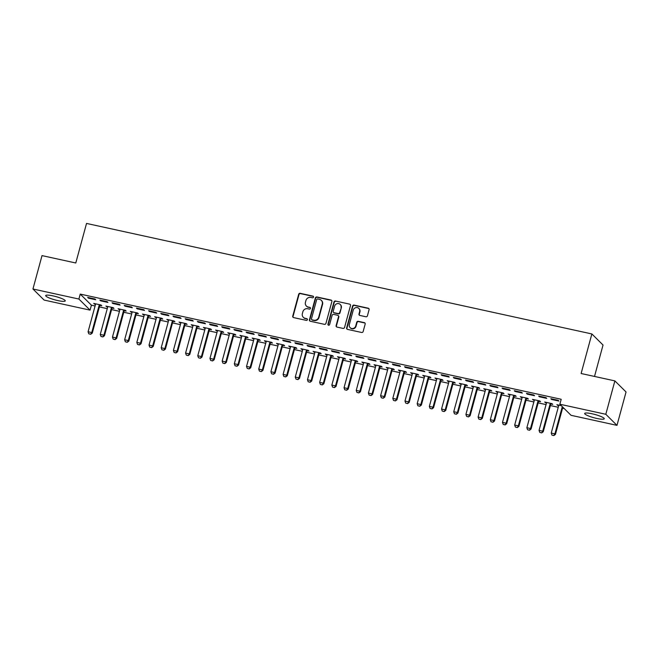 <?xml version="1.0" encoding="UTF-8"?>
<svg xmlns="http://www.w3.org/2000/svg" width="659" height="659" viewBox="0 0 659 659"><rect width="100%" height="100%" fill="white"/><g stroke="black" fill="none" stroke-linecap="round" stroke-linejoin="round"><path stroke-width="0.99" d="M313.527 297.135A0.89 0.84 -45.2 0 0 312.918 296.105L300.207 293.321A1.277 1.203 -45.2 0 0 298.684 294.276L292.744 316.122A1.277 1.203 -45.2 0 0 293.617 317.597L306.328 320.373A0.89 0.84 -45.2 0 0 307.185 318.89A0.89 0.84 -45.2 0 0 306.789 318.676L305.142 318.313A4.086 3.855 -45.2 0 1 302.366 313.593L302.868 311.773A4.086 3.855 -45.2 0 1 307.745 308.733L309.392 309.087A0.89 0.84 -45.2 0 0 310.249 307.605A0.89 0.84 -45.2 0 0 309.854 307.391L308.206 307.028A4.086 3.855 -45.2 0 1 305.438 302.308L305.933 300.488A4.086 3.855 -45.2 0 1 310.817 297.44L312.457 297.802A0.89 0.84 -45.2 0 0 313.527 297.135M313.453 296.492A0.89 0.84 -45.2 0 0 313.223 296.402L300.512 293.626A1.277 1.203 -45.2 0 0 298.988 294.573L293.049 316.419A1.277 1.203 -45.2 0 0 293.214 317.424M307.316 319.063A0.89 0.84 -45.2 0 0 307.086 318.981L305.142 318.313M310.381 307.778A0.89 0.84 -45.2 0 0 310.158 307.687L308.206 307.028M596.807 418.449A10.14 1.705 15.2 0 1 584.673 413.457A10.14 1.705 15.2 0 1 592.095 413.778A10.14 1.705 15.2 0 1 604.237 418.77A10.14 1.705 15.2 0 1 596.807 418.449M57.827 300.578A10.14 1.705 15.2 0 1 45.693 295.586A10.14 1.705 15.2 0 1 53.124 295.907A10.14 1.705 15.2 0 1 65.257 300.899A10.14 1.705 15.2 0 1 57.827 300.578M365.902 316.757A1.277 1.203 -45.2 0 0 367.425 315.801L369.089 309.672A1.277 1.203 -45.2 0 0 368.224 308.198L354.105 305.109A1.277 1.203 -45.2 0 0 352.581 306.064L346.642 327.91A1.277 1.203 -45.2 0 0 347.515 329.385L361.626 332.474A1.277 1.203 -45.2 0 0 363.158 331.518L365.168 324.113A1.277 1.203 -45.2 0 0 364.303 322.638L358.257 321.32A1.277 1.203 -45.2 0 0 356.733 322.267L355.736 325.941A3.41 3.229 -45.2 0 1 350.127 327.663A3.41 3.229 -45.2 0 1 349.336 324.541L353.24 310.158A3.41 3.229 -45.2 0 1 358.842 308.437A3.41 3.229 -45.2 0 1 359.641 311.559L358.99 313.956A1.277 1.203 -45.2 0 0 359.855 315.43L365.902 316.757M559.862 404.231L605.81 414.28L616.981 425.36L571.032 415.31L559.862 404.231L561.204 399.28L80.241 294.095L78.899 299.046L90.069 310.125L44.12 300.076L32.95 288.996L78.899 299.046M32.95 288.996L42.019 255.61L75.785 262.99L86.535 223.426L591.864 333.948L581.123 373.513L614.88 380.894L605.81 414.28M331.881 301.534A1.277 1.203 -45.2 0 0 331.016 300.059L316.897 296.97A1.277 1.203 -45.2 0 0 315.373 297.926L309.433 319.772A1.277 1.203 -45.2 0 0 310.307 321.246L324.417 324.335A1.277 1.203 -45.2 0 0 325.95 323.38L331.881 301.534M335.505 301.039L349.616 304.128A1.277 1.203 -45.2 0 1 350.489 305.603L344.55 327.449A1.277 1.203 -45.2 0 1 343.026 328.404L336.98 327.078A1.277 1.203 -45.2 0 1 336.115 325.604L338.52 316.748A1.277 1.203 -45.2 0 0 337.655 315.274L333.652 314.392A1.277 1.203 -45.2 0 0 332.12 315.348L329.615 324.566A0.89 0.84 -45.2 0 1 328.149 325.019A0.89 0.84 -45.2 0 1 327.943 324.203L333.973 301.995A1.277 1.203 -45.2 0 1 335.505 301.039L349.616 304.128M594.509 376.437L603.034 345.028L591.864 333.948M538.65 396.043L539.408 396.792L546.715 398.39L545.965 397.641L538.65 396.043M550.916 403.983L552.753 404.387L552.003 403.637L544.688 402.039L546.484 403.011M514.275 390.713L515.025 391.462L522.34 393.061L521.582 392.311L514.275 390.713M526.541 398.654L528.378 399.049L527.62 398.308L520.313 396.702L522.101 397.682M489.892 385.383L490.65 386.133L497.965 387.731L497.207 386.981L489.892 385.383M502.166 393.316L504.003 393.72L503.245 392.97L495.93 391.372L497.726 392.352M465.518 380.045L466.275 380.795L473.582 382.401L472.832 381.652L465.518 380.045M477.783 387.986L479.62 388.39L478.871 387.64L471.556 386.042L473.351 387.022M441.143 374.716L441.892 375.465L449.207 377.063L448.458 376.314L441.143 374.716M453.408 382.657L455.245 383.06L454.496 382.311L447.181 380.713L448.968 381.685M416.768 369.386L417.518 370.136L424.833 371.734L424.075 370.984L416.768 369.386M429.034 377.327L430.871 377.731L430.113 376.981L422.798 375.383L424.594 376.355M392.385 364.056L393.143 364.806L400.458 366.404L399.7 365.654L392.385 364.056M404.651 371.997L406.496 372.401L405.738 371.651L398.423 370.045L400.219 371.025M368.01 358.727L368.768 359.476L376.075 361.074L375.325 360.325L368.01 358.727M380.276 366.668L382.113 367.063L381.363 366.313L374.048 364.715L375.844 365.696M343.636 353.397L344.385 354.138L351.7 355.745L350.942 354.995L343.636 353.397M355.901 361.33L357.738 361.733L356.98 360.984L349.674 359.386L351.461 360.366M319.253 348.059L320.01 348.809L327.325 350.407L326.567 349.665L319.253 348.059M331.526 356L333.363 356.404L332.606 355.654L325.291 354.056L327.086 355.028M294.878 342.729L295.636 343.479L302.951 345.077L302.193 344.327L294.878 342.729M307.143 350.67L308.98 351.074L308.231 350.324L300.916 348.726L302.712 349.698M270.503 337.4L271.253 338.149L278.568 339.747L277.818 338.998L270.503 337.4M282.769 345.341L284.606 345.744L283.856 344.995L276.541 343.388L278.337 344.369M246.128 332.07L246.878 332.82L254.193 334.418L253.435 333.668L246.128 332.07M258.394 340.011L260.231 340.406L259.473 339.657L252.166 338.059L253.954 339.039M221.745 326.74L222.503 327.49L229.818 329.088L229.06 328.339L221.745 326.74M234.019 334.673L235.856 335.077L235.098 334.327L227.783 332.729L229.579 333.709M197.37 321.403L198.128 322.152L205.435 323.75L204.685 323.009L197.37 321.403M209.636 329.343L211.473 329.747L210.723 328.998L203.409 327.399L205.204 328.371M172.996 316.073L173.745 316.822L181.06 318.421L180.311 317.671L172.996 316.073M185.261 324.014L187.098 324.417L186.34 323.668L179.034 322.07L180.821 323.042M148.613 310.743L149.371 311.493L156.685 313.091L155.928 312.341L148.613 310.743M160.887 318.684L162.724 319.088L161.966 318.338L154.651 316.74L156.447 317.712M124.238 305.414L124.996 306.163L132.311 307.761L131.553 307.012L124.238 305.414M136.504 313.354L138.349 313.75L137.591 313L130.276 311.402L132.072 312.382M99.863 300.084L100.621 300.833L107.928 302.432L107.178 301.682L99.863 300.084M112.129 308.017L113.966 308.42L113.216 307.671L105.901 306.073L107.697 307.053M80.241 294.095L91.412 305.183L95.085 305.982M99.394 306.929L107.269 308.651M111.577 309.59L119.46 311.32M123.768 312.259L131.652 313.981M135.952 314.928L143.835 316.649M148.143 317.589L156.026 319.31M160.335 320.258L168.21 321.979M172.518 322.918L180.401 324.648M184.709 325.587L192.593 327.309M196.901 328.256L204.776 329.978M209.084 330.917L216.968 332.638M221.276 333.586L229.159 335.307M233.467 336.247L241.342 337.976M245.65 338.915L253.534 340.637M257.842 341.584L265.725 343.306M270.025 344.245L277.909 345.967M282.217 346.914L290.1 348.636M294.408 349.575L302.283 351.305M306.592 352.244L314.475 353.965M318.783 354.913L326.666 356.634M330.975 357.573L338.85 359.295M343.158 360.242L351.041 361.964M355.349 362.903L363.233 364.633M367.541 365.572L375.416 367.294M379.724 368.233L387.607 369.963M391.916 370.902L399.799 372.623M404.107 373.571L411.982 375.292M416.29 376.231L424.174 377.961M428.482 378.9L436.365 380.622M440.665 381.561L448.548 383.291M452.857 384.23L460.74 385.952M465.048 386.899L472.923 388.621M477.231 389.56L485.115 391.281M489.423 392.229L497.306 393.95M501.614 394.889L509.489 396.619M513.798 397.558L521.681 399.28M525.989 400.227L533.872 401.949M538.181 402.888L546.056 404.61M550.364 405.557L558.247 407.278M562.555 408.218L564.261 408.596M99.946 305.356L101.783 305.76L101.025 305.01L93.71 303.412L95.506 304.384M87.672 297.415L88.43 298.165L95.744 299.763L94.987 299.013L87.672 297.415M124.32 310.686L126.157 311.089L125.399 310.34L118.085 308.742L119.88 309.714M112.055 302.745L112.804 303.494L120.119 305.092L119.361 304.343L112.055 302.745M148.695 316.015L150.532 316.419L149.782 315.669L142.468 314.071L144.263 315.043M136.429 308.074L137.179 308.824L144.494 310.43L143.744 309.681L136.429 308.074M173.07 321.345L174.907 321.749L174.157 320.999L166.842 319.401L168.638 320.381M160.804 313.412L161.562 314.162L168.877 315.76L168.119 315.01L160.804 313.412M197.453 326.683L199.29 327.078L198.532 326.329L191.217 324.73L193.013 325.711M185.179 318.742L185.937 319.491L193.252 321.09L192.494 320.34L185.179 318.742M221.828 332.012L223.665 332.416L222.907 331.666L215.6 330.06L217.388 331.04M209.562 324.071L210.312 324.821L217.627 326.419L216.869 325.67L209.562 324.071M246.202 337.342L248.039 337.746L247.29 336.996L239.975 335.398L241.771 336.37M233.937 329.401L234.695 330.151L242.001 331.749L241.252 330.999L233.937 329.401M270.577 342.672L272.422 343.075L271.665 342.326L264.35 340.728L266.145 341.7M258.312 334.731L259.069 335.48L266.384 337.078L265.626 336.337L258.312 334.731M294.96 348.001L296.797 348.405L296.039 347.655L288.724 346.057L290.52 347.038M282.695 340.069L283.444 340.818L290.759 342.416L290.001 341.667L282.695 340.069M319.335 353.339L321.172 353.735L320.414 352.985L313.107 351.387L314.895 352.367M307.069 345.398L307.819 346.148L315.134 347.746L314.384 346.996L307.069 345.398M343.71 358.669L345.547 359.073L344.797 358.323L337.482 356.717L339.278 357.697M331.444 350.728L332.202 351.478L339.509 353.076L338.759 352.326L331.444 350.728M368.093 363.999L369.93 364.402L369.172 363.653L361.857 362.055L363.653 363.027M355.819 356.058L356.577 356.807L363.892 358.405L363.134 357.656L355.819 356.058M392.467 369.328L394.304 369.732L393.547 368.982L386.24 367.384L388.027 368.356M380.202 361.387L380.951 362.137L388.266 363.735L387.508 362.985L380.202 361.387M416.842 374.658L418.679 375.062L417.93 374.312L410.615 372.714L412.41 373.694M404.577 366.725L405.334 367.467L412.641 369.073L411.891 368.323L404.577 366.725M441.217 379.996L443.054 380.391L442.304 379.642L434.989 378.044L436.785 379.024M428.951 372.055L429.709 372.805L437.024 374.403L436.266 373.653L428.951 372.055M465.6 385.326L467.437 385.721L466.679 384.98L459.364 383.373L461.16 384.354M453.326 377.385L454.084 378.134L461.399 379.732L460.641 378.983L453.326 377.385M489.975 390.655L491.812 391.059L491.054 390.309L483.747 388.711L485.535 389.683M477.709 382.714L478.459 383.464L485.774 385.062L485.024 384.312L477.709 382.714M514.349 395.985L516.186 396.388L515.437 395.639L508.122 394.041L509.918 395.013M502.084 388.044L502.842 388.794L510.148 390.392L509.399 389.642L502.084 388.044M538.732 401.315L540.569 401.718L539.812 400.969L532.497 399.37L534.292 400.342M526.459 393.374L527.216 394.123L534.531 395.729L533.774 394.98L526.459 393.374M561.32 405.672L556.871 404.7L558.667 405.68M550.842 398.711L551.591 399.461L558.906 401.059L558.148 400.31L550.842 398.711M614.88 380.894L626.05 391.981L616.981 425.36M91.412 305.183L90.069 310.125M94.468 304.153L94.616 303.61M88.43 298.165L88.578 297.613M106.651 306.822L106.807 306.27M100.621 300.833L100.769 300.282M118.842 309.491L118.991 308.939M112.804 303.494L112.953 302.942M131.034 312.152L131.182 311.6M124.996 306.163L125.144 305.611M143.217 314.821L143.374 314.269M137.179 308.824L137.336 308.272M155.409 317.481L155.557 316.938M149.371 311.493L149.519 310.941M167.6 320.15L167.748 319.599M161.562 314.162L161.71 313.61M179.783 322.819L179.932 322.267M173.745 316.822L173.902 316.271M191.975 325.48L192.123 324.928M185.937 319.491L186.085 318.94M204.166 328.149L204.315 327.597M198.128 322.152L198.277 321.6M216.35 330.81L216.498 330.266M210.312 324.821L210.46 324.269M228.541 333.479L228.689 332.927M222.503 327.49L222.651 326.938M240.724 336.148L240.881 335.596M234.695 330.151L234.843 329.599M252.916 338.808L253.064 338.256M246.878 332.82L247.026 332.268M265.107 341.477L265.256 340.925M259.069 335.48L259.218 334.929M277.291 344.138L277.447 343.586M271.253 338.149L271.409 337.597M289.482 346.807L289.631 346.255M283.444 340.818L283.592 340.266M301.674 349.476L301.822 348.924M295.636 343.479L295.784 342.927M313.857 352.137L314.013 351.585M307.819 346.148L307.975 345.596M326.048 354.806L326.197 354.254M320.01 348.809L320.159 348.257M338.24 357.466L338.388 356.914M332.202 351.478L332.35 350.926M350.423 360.135L350.572 359.583M344.385 354.138L344.542 353.595M362.615 362.804L362.763 362.252M356.577 356.807L356.725 356.255M374.806 365.465L374.955 364.913M368.768 359.476L368.916 358.924M386.99 368.134L387.138 367.582M380.951 362.137L381.1 361.585M399.181 370.795L399.329 370.243M393.143 364.806L393.291 364.254M411.364 373.464L411.521 372.912M405.334 367.467L405.483 366.923M423.556 376.132L423.704 375.581M417.518 370.136L417.666 369.584M435.747 378.793L435.896 378.241M429.709 372.805L429.857 372.253M447.931 381.462L448.087 380.91M441.892 375.465L442.049 374.913M460.122 384.123L460.27 383.571M454.084 378.134L454.232 377.582M472.314 386.792L472.462 386.24M466.275 380.795L466.424 380.251M484.497 389.461L484.645 388.909M478.459 383.464L478.615 382.912M496.688 392.121L496.837 391.57M490.65 386.133L490.798 385.581M508.88 394.79L509.028 394.239M502.842 388.794L502.99 388.242M521.063 397.451L521.211 396.899M515.025 391.462L515.173 390.911M533.255 400.12L533.403 399.568M527.216 394.123L527.365 393.571M545.438 402.781L545.594 402.237M539.408 396.792L539.556 396.24M557.629 405.45L557.778 404.898M551.591 399.461L551.74 398.909M306.386 306.048L306.69 306.344A4.086 3.855 -45.2 0 0 308.511 307.333M303.321 317.333L303.626 317.63A4.086 3.855 -45.2 0 0 305.447 318.618M331.724 300.537A1.277 1.203 -45.2 0 0 331.32 300.364L317.201 297.275A1.277 1.203 -45.2 0 0 315.677 298.222L309.738 320.068A1.277 1.203 -45.2 0 0 309.903 321.073M317.753 298.964A0.89 0.84 -45.2 0 0 316.682 299.623L311.476 318.799A0.89 0.84 -45.2 0 0 312.086 319.837L313.816 320.216A4.086 3.855 -45.2 0 0 318.701 317.168L322.259 304.063A4.086 3.855 -45.2 0 0 319.491 299.343L317.753 298.964M311.682 319.615L311.987 319.92A0.89 0.84 -45.2 0 0 312.382 320.134L312.086 319.837M321.312 300.323L321.608 300.628A4.086 3.855 -45.2 0 1 322.564 304.359L319.005 317.465A4.086 3.855 -45.2 0 1 314.121 320.513L312.382 320.134M338.224 315.579L338.528 315.875A1.277 1.203 -45.2 0 1 338.825 317.045L336.419 325.908A1.277 1.203 -45.2 0 0 336.576 326.905M335.802 301.344A1.277 1.203 -45.2 0 0 334.278 302.292L328.248 324.5A0.89 0.84 -45.2 0 0 328.322 325.151M341.024 307.555A3.41 3.229 -45.2 0 0 337.013 303.684A3.41 3.229 -45.2 0 0 334.624 306.155L333.248 311.221A1.277 1.203 -45.2 0 0 334.113 312.696L338.116 313.569A1.277 1.203 -45.2 0 0 339.649 312.621L341.321 307.852A3.41 3.229 -45.2 0 0 340.53 304.73L340.225 304.433M333.545 312.391L333.841 312.687A1.277 1.203 -45.2 0 0 334.41 312.992L334.113 312.696M341.321 307.852L339.945 312.918A1.277 1.203 -45.2 0 1 338.421 313.873L334.41 312.992M358.842 308.437L359.147 308.742A3.41 3.229 -45.2 0 1 359.946 311.864L359.295 314.261A1.277 1.203 -45.2 0 0 359.452 315.257M350.127 327.663L350.431 327.968A3.41 3.229 -45.2 0 0 356.033 326.238L355.736 325.941M365.004 323.116A1.277 1.203 -45.2 0 0 364.6 322.943L358.562 321.617A1.277 1.203 -45.2 0 0 357.038 322.572L356.033 326.238M368.933 308.667A1.277 1.203 -45.2 0 0 368.529 308.494L354.41 305.414A1.277 1.203 -45.2 0 0 352.886 306.361L346.947 328.207A1.277 1.203 -45.2 0 0 347.112 329.212M95.497 303.799L95.514 304.17A1.302 1.227 134.8 0 1 95.473 304.557L88.084 331.757L91.733 332.556L99.13 305.356A1.302 1.227 134.8 0 1 99.287 304.993L99.493 304.672M90.612 334.187L88.784 333.792L90.703 334.278L91.733 332.556L92.276 333.1L99.674 305.891A1.302 1.227 134.8 0 1 99.83 305.529L100.267 304.845M88.084 331.757L88.784 333.792M90.703 334.278L92.276 333.1M107.689 306.468L107.705 306.83A1.302 1.227 134.8 0 1 107.656 307.218L100.267 334.426L103.924 335.225L111.313 308.025A1.302 1.227 134.8 0 1 111.478 307.662L111.676 307.341M102.804 336.856L100.975 336.452L102.895 336.947L103.924 335.225L104.468 335.761L111.857 308.56A1.302 1.227 134.8 0 1 112.022 308.198L112.45 307.506M100.267 334.426L100.975 336.452M102.895 336.947L104.468 335.761M119.88 309.129L119.889 309.499A1.302 1.227 134.8 0 1 119.847 309.887L112.458 337.087L116.116 337.886L123.505 310.686A1.302 1.227 134.8 0 1 123.661 310.323L123.867 310.002M114.987 339.517L113.159 339.121L115.078 339.607L116.116 337.886L116.659 338.429L124.049 311.229A1.302 1.227 134.8 0 1 124.205 310.867L124.642 310.175M112.458 337.087L113.159 339.121M115.078 339.607L116.659 338.429M132.064 311.798L132.08 312.168A1.302 1.227 134.8 0 1 132.039 312.555L124.65 339.756L128.299 340.555L135.696 313.354A1.302 1.227 134.8 0 1 135.853 312.992L136.051 312.671M127.179 342.186L125.35 341.782L127.269 342.276L128.299 340.555L128.843 341.09L136.24 313.89A1.302 1.227 134.8 0 1 136.397 313.527L136.833 312.836M124.65 339.756L125.35 341.782M127.269 342.276L128.843 341.09M144.255 314.458L144.272 314.829A1.302 1.227 134.8 0 1 144.222 315.216L136.833 342.416L140.491 343.215L147.88 316.015A1.302 1.227 134.8 0 1 148.044 315.653L148.242 315.332M139.37 344.855L137.542 344.451L139.461 344.937L140.491 343.215L141.034 343.759L148.423 316.559A1.302 1.227 134.8 0 1 148.58 316.196L149.016 315.504M136.833 342.416L137.542 344.451M139.461 344.937L141.034 343.759M156.447 317.127L156.455 317.498A1.302 1.227 134.8 0 1 156.414 317.885L149.025 345.085L152.682 345.884L160.071 318.684A1.302 1.227 134.8 0 1 160.228 318.322L160.434 318M151.554 347.515L149.725 347.12L151.644 347.606L152.682 345.884L153.226 346.428L160.615 319.22A1.302 1.227 134.8 0 1 160.771 318.857L161.208 318.165M149.025 345.085L149.725 347.12M151.644 347.606L153.226 346.428M168.63 319.796L168.646 320.159A1.302 1.227 134.8 0 1 168.605 320.546L161.208 347.754L164.865 348.553L172.254 321.353A1.302 1.227 134.8 0 1 172.419 320.991L172.617 320.661M163.745 350.184L161.916 349.781L163.836 350.275L164.865 348.553L165.409 349.089L172.798 321.889A1.302 1.227 134.8 0 1 172.963 321.526L173.399 320.834M161.208 347.754L161.916 349.781M163.836 350.275L165.409 349.089M180.821 322.457L180.838 322.828A1.302 1.227 134.8 0 1 180.788 323.215L173.399 350.415L177.057 351.214L184.446 324.014A1.302 1.227 134.8 0 1 184.602 323.651L184.808 323.33M175.928 352.845L174.108 352.45L176.019 352.936L177.057 351.214L177.6 351.758L184.99 324.558A1.302 1.227 134.8 0 1 185.146 324.195L185.583 323.503M173.399 350.415L174.108 352.45M176.019 352.936L177.6 351.758M193.013 325.126L193.021 325.497A1.302 1.227 134.8 0 1 192.98 325.884L185.591 353.084L189.248 353.883L196.637 326.683A1.302 1.227 134.8 0 1 196.794 326.32L197 325.999M188.12 355.514L186.291 355.11L188.21 355.605L189.248 353.883L189.792 354.418L197.181 327.218A1.302 1.227 134.8 0 1 197.338 326.856L197.774 326.164M185.591 353.084L186.291 355.11M188.21 355.605L189.792 354.418M205.196 327.787L205.213 328.157A1.302 1.227 134.8 0 1 205.171 328.544L197.774 355.745L201.432 356.544L208.821 329.343A1.302 1.227 134.8 0 1 208.985 328.981L209.183 328.66M200.311 358.183L198.483 357.779L200.402 358.265L201.432 356.544L201.975 357.087L209.364 329.887A1.302 1.227 134.8 0 1 209.529 329.525L209.957 328.833M197.774 355.745L198.483 357.779M200.402 358.265L201.975 357.087M217.388 330.456L217.404 330.826A1.302 1.227 134.8 0 1 217.355 331.213L209.966 358.414L213.623 359.213L221.012 332.012A1.302 1.227 134.8 0 1 221.169 331.65L221.375 331.329M212.495 360.844L210.666 360.448L212.585 360.934L213.623 359.213L214.167 359.748L221.556 332.548A1.302 1.227 134.8 0 1 221.712 332.185L222.149 331.493M209.966 358.414L210.666 360.448M212.585 360.934L214.167 359.748M229.571 333.124L229.587 333.487A1.302 1.227 134.8 0 1 229.546 333.874L222.157 361.083L225.815 361.882L233.204 334.673A1.302 1.227 134.8 0 1 233.36 334.319L233.566 333.989M224.686 363.513L222.857 363.109L224.777 363.603L225.815 361.882L226.35 362.417L233.747 335.217A1.302 1.227 134.8 0 1 233.904 334.854L234.34 334.162M222.157 361.083L222.857 363.109M224.777 363.603L226.35 362.417M241.762 335.785L241.779 336.156A1.302 1.227 134.8 0 1 241.729 336.543L234.34 363.743L237.998 364.542L245.387 337.342A1.302 1.227 134.8 0 1 245.552 336.98L245.749 336.658M236.878 366.173L235.049 365.778L236.968 366.264L237.998 364.542L238.542 365.086L245.931 337.886A1.302 1.227 134.8 0 1 246.095 337.523L246.524 336.831M234.34 363.743L235.049 365.778M236.968 366.264L238.542 365.086M253.954 338.454L253.962 338.825A1.302 1.227 134.8 0 1 253.921 339.212L246.532 366.412L250.189 367.211L257.578 340.011A1.302 1.227 134.8 0 1 257.735 339.649L257.941 339.327M249.061 368.842L247.232 368.439L249.151 368.933L250.189 367.211L250.733 367.747L258.122 340.546A1.302 1.227 134.8 0 1 258.279 340.184L258.715 339.492M246.532 366.412L247.232 368.439M249.151 368.933L250.733 367.747M266.137 341.115L266.154 341.486A1.302 1.227 134.8 0 1 266.112 341.873L258.723 369.073L262.373 369.872L269.77 342.672A1.302 1.227 134.8 0 1 269.926 342.309L270.124 341.988M261.252 371.511L259.424 371.108L261.343 371.594L262.373 369.872L262.916 370.416L270.314 343.215A1.302 1.227 134.8 0 1 270.47 342.853L270.907 342.161M258.723 369.073L259.424 371.108M261.343 371.594L262.916 370.416M278.329 343.784L278.345 344.155A1.302 1.227 134.8 0 1 278.296 344.542L270.907 371.742L274.564 372.541L281.953 345.341A1.302 1.227 134.8 0 1 282.118 344.978L282.316 344.657M273.444 374.172L271.615 373.777L273.534 374.263L274.564 372.541L275.108 373.076L282.497 345.876A1.302 1.227 134.8 0 1 282.662 345.514L283.09 344.822M270.907 371.742L271.615 373.777M273.534 374.263L275.108 373.076M290.52 346.453L290.528 346.815A1.302 1.227 134.8 0 1 290.487 347.202L283.098 374.411L286.756 375.21L294.145 348.001A1.302 1.227 134.8 0 1 294.301 347.639L294.507 347.318M285.627 376.841L283.798 376.437L285.718 376.932L286.756 375.21L287.299 375.745L294.688 348.545A1.302 1.227 134.8 0 1 294.845 348.183L295.281 347.491M283.098 374.411L283.798 376.437M285.718 376.932L287.299 375.745M302.703 349.113L302.72 349.484A1.302 1.227 134.8 0 1 302.679 349.871L295.281 377.072L298.939 377.871L306.336 350.67A1.302 1.227 134.8 0 1 306.493 350.308L306.69 349.987M297.819 379.502L295.99 379.106L297.909 379.592L298.939 377.871L299.483 378.414L306.872 351.214A1.302 1.227 134.8 0 1 307.036 350.852L307.473 350.16M295.281 377.072L295.99 379.106M297.909 379.592L299.483 378.414M314.895 351.782L314.911 352.153A1.302 1.227 134.8 0 1 314.862 352.54L307.473 379.741L311.13 380.54L318.519 353.339A1.302 1.227 134.8 0 1 318.676 352.977L318.882 352.656M310.002 382.171L308.181 381.767L310.092 382.261L311.13 380.54L311.674 381.075L319.063 353.875A1.302 1.227 134.8 0 1 319.22 353.512L319.656 352.82M307.473 379.741L308.181 381.767M310.092 382.261L311.674 381.075M327.086 354.443L327.095 354.814A1.302 1.227 134.8 0 1 327.053 355.201L319.664 382.401L323.322 383.2L330.711 356A1.302 1.227 134.8 0 1 330.867 355.638L331.073 355.316M322.193 384.84L320.365 384.436L322.284 384.922L323.322 383.2L323.866 383.744L331.255 356.544A1.302 1.227 134.8 0 1 331.411 356.181L331.848 355.489M319.664 382.401L320.365 384.436M322.284 384.922L323.866 383.744M339.27 357.112L339.286 357.483A1.302 1.227 134.8 0 1 339.245 357.87L331.848 385.07L335.505 385.869L342.894 358.669A1.302 1.227 134.8 0 1 343.059 358.307L343.257 357.985M334.385 387.5L332.556 387.105L334.475 387.591L335.505 385.869L336.049 386.405L343.438 359.204A1.302 1.227 134.8 0 1 343.603 358.842L344.031 358.15M331.848 385.07L332.556 387.105M334.475 387.591L336.049 386.405M351.461 359.781L351.478 360.143A1.302 1.227 134.8 0 1 351.428 360.531L344.039 387.731L347.697 388.538L355.086 361.33A1.302 1.227 134.8 0 1 355.242 360.967L355.448 360.646M346.568 390.169L344.739 389.766L346.659 390.26L347.697 388.538L348.24 389.074L355.629 361.873A1.302 1.227 134.8 0 1 355.786 361.511L356.222 360.819M344.039 387.731L344.739 389.766M346.659 390.26L348.24 389.074M363.644 362.442L363.661 362.812A1.302 1.227 134.8 0 1 363.62 363.2L356.231 390.4L359.888 391.199L367.277 363.999A1.302 1.227 134.8 0 1 367.434 363.636L367.64 363.315M358.76 392.83L356.931 392.434L358.85 392.921L359.888 391.199L360.432 391.743L367.821 364.542A1.302 1.227 134.8 0 1 367.977 364.18L368.414 363.488M356.231 390.4L356.931 392.434M358.85 392.921L360.432 391.743M375.836 365.111L375.852 365.481A1.302 1.227 134.8 0 1 375.803 365.869L368.414 393.069L372.071 393.868L379.46 366.668A1.302 1.227 134.8 0 1 379.625 366.305L379.823 365.984M370.951 395.499L369.122 395.095L371.042 395.589L372.071 393.868L372.615 394.403L380.004 367.203A1.302 1.227 134.8 0 1 380.169 366.841L380.597 366.149M368.414 393.069L369.122 395.095M371.042 395.589L372.615 394.403M388.027 367.771L388.044 368.142A1.302 1.227 134.8 0 1 387.994 368.529L380.605 395.729L384.263 396.529L391.652 369.328A1.302 1.227 134.8 0 1 391.808 368.966L392.014 368.645M383.134 398.16L381.306 397.764L383.225 398.25L384.263 396.529L384.807 397.072L392.196 369.872A1.302 1.227 134.8 0 1 392.352 369.51L392.789 368.818M380.605 395.729L381.306 397.764M383.225 398.25L384.807 397.072M400.211 370.44L400.227 370.811A1.302 1.227 134.8 0 1 400.186 371.198L392.797 398.398L396.446 399.197L403.843 371.997A1.302 1.227 134.8 0 1 404 371.635L404.198 371.314M395.326 400.829L393.497 400.433L395.416 400.919L396.446 399.197L396.99 399.733L404.387 372.533A1.302 1.227 134.8 0 1 404.544 372.17L404.98 371.478M392.797 398.398L393.497 400.433M395.416 400.919L396.99 399.733M412.402 373.109L412.419 373.472A1.302 1.227 134.8 0 1 412.369 373.859L404.98 401.059L408.638 401.866L416.027 374.658A1.302 1.227 134.8 0 1 416.191 374.296L416.389 373.974M407.517 403.497L405.689 403.094L407.608 403.588L408.638 401.866L409.181 402.402L416.57 375.202A1.302 1.227 134.8 0 1 416.735 374.839L417.163 374.147M404.98 401.059L405.689 403.094M407.608 403.588L409.181 402.402M424.594 375.77L424.602 376.141A1.302 1.227 134.8 0 1 424.561 376.528L417.172 403.728L420.829 404.527L428.218 377.327A1.302 1.227 134.8 0 1 428.375 376.964L428.581 376.643M419.701 406.158L417.872 405.763L419.791 406.249L420.829 404.527L421.373 405.071L428.762 377.862A1.302 1.227 134.8 0 1 428.918 377.508L429.355 376.816M417.172 403.728L417.872 405.763M419.791 406.249L421.373 405.071M436.777 378.439L436.793 378.81A1.302 1.227 134.8 0 1 436.752 379.197L429.355 406.397L433.012 407.196L440.41 379.996A1.302 1.227 134.8 0 1 440.566 379.633L440.764 379.312M431.892 408.827L430.063 408.423L431.983 408.918L433.012 407.196L433.556 407.732L440.953 380.531A1.302 1.227 134.8 0 1 441.11 380.169L441.546 379.477M429.355 406.397L430.063 408.423M431.983 408.918L433.556 407.732M448.968 381.1L448.985 381.47A1.302 1.227 134.8 0 1 448.936 381.858L441.546 409.058L445.204 409.857L452.593 382.657A1.302 1.227 134.8 0 1 452.758 382.294L452.955 381.973M444.084 411.488L442.255 411.092L444.174 411.578L445.204 409.857L445.748 410.4L453.137 383.2A1.302 1.227 134.8 0 1 453.293 382.838L453.73 382.146M441.546 409.058L442.255 411.092M444.174 411.578L445.748 410.4M461.16 383.769L461.168 384.139A1.302 1.227 134.8 0 1 461.127 384.526L453.738 411.727L457.395 412.526L464.784 385.326A1.302 1.227 134.8 0 1 464.941 384.963L465.147 384.642M456.267 414.157L454.438 413.761L456.358 414.247L457.395 412.526L457.939 413.061L465.328 385.861A1.302 1.227 134.8 0 1 465.485 385.499L465.921 384.807M453.738 411.727L454.438 413.761M456.358 414.247L457.939 413.061M473.343 386.429L473.36 386.8A1.302 1.227 134.8 0 1 473.319 387.187L465.921 414.387L469.579 415.195L476.968 387.986A1.302 1.227 134.8 0 1 477.132 387.624L477.33 387.303M468.458 416.826L466.63 416.422L468.549 416.916L469.579 415.195L470.122 415.73L477.511 388.53A1.302 1.227 134.8 0 1 477.676 388.167L478.104 387.476M465.921 414.387L466.63 416.422M468.549 416.916L470.122 415.73M485.535 389.098L485.551 389.469A1.302 1.227 134.8 0 1 485.502 389.856L478.113 417.056L481.77 417.855L489.159 390.655A1.302 1.227 134.8 0 1 489.316 390.293L489.522 389.971M480.642 419.486L478.813 419.091L480.732 419.577L481.77 417.855L482.314 418.399L489.703 391.191A1.302 1.227 134.8 0 1 489.859 390.828L490.296 390.144M478.113 417.056L478.813 419.091M480.732 419.577L482.314 418.399M497.726 391.767L497.734 392.13A1.302 1.227 134.8 0 1 497.693 392.517L490.304 419.725L493.962 420.524L501.351 393.324A1.302 1.227 134.8 0 1 501.507 392.962L501.713 392.64M492.833 422.155L491.004 421.752L492.924 422.246L493.962 420.524L494.505 421.06L501.894 393.86A1.302 1.227 134.8 0 1 502.051 393.497L502.488 392.805M490.304 419.725L491.004 421.752M492.924 422.246L494.505 421.06M509.909 394.428L509.926 394.799A1.302 1.227 134.8 0 1 509.877 395.186L502.488 422.386L506.145 423.185L513.534 395.985A1.302 1.227 134.8 0 1 513.699 395.622L513.896 395.301M505.025 424.816L503.196 424.421L505.115 424.907L506.145 423.185L506.689 423.729L514.078 396.529A1.302 1.227 134.8 0 1 514.242 396.166L514.671 395.474M502.488 422.386L503.196 424.421M505.115 424.907L506.689 423.729M522.101 397.097L522.117 397.468A1.302 1.227 134.8 0 1 522.068 397.855L514.679 425.055L518.336 425.854L525.725 398.654A1.302 1.227 134.8 0 1 525.882 398.291L526.088 397.97M517.208 427.485L515.379 427.081L517.299 427.576L518.336 425.854L518.88 426.389L526.269 399.189A1.302 1.227 134.8 0 1 526.426 398.827L526.862 398.135M514.679 425.055L515.379 427.081M517.299 427.576L518.88 426.389M534.284 399.758L534.301 400.128A1.302 1.227 134.8 0 1 534.26 400.515L526.87 427.716L530.52 428.515L537.917 401.315A1.302 1.227 134.8 0 1 538.074 400.952L538.279 400.631M529.399 430.154L527.571 429.75L529.49 430.245L530.52 428.515L531.063 429.058L538.461 401.858A1.302 1.227 134.8 0 1 538.617 401.496L539.054 400.804M526.87 427.716L527.571 429.75M529.49 430.245L531.063 429.058M546.476 402.427L546.492 402.797A1.302 1.227 134.8 0 1 546.443 403.184L539.054 430.385L542.711 431.184L550.1 403.983A1.302 1.227 134.8 0 1 550.265 403.621L550.463 403.3M541.591 432.815L539.762 432.419L541.682 432.905L542.711 431.184L543.255 431.727L550.644 404.519A1.302 1.227 134.8 0 1 550.809 404.156L551.237 403.473M539.054 430.385L539.762 432.419M541.682 432.905L543.255 431.727M562.835 407.188A1.302 1.227 134.8 0 1 562.835 407.18L562.292 406.652A1.302 1.227 134.8 0 1 562.292 406.644L554.903 433.853L555.446 434.388L562.835 407.188M552.036 435.171L553.865 435.574L552.036 435.171M558.667 405.096L558.675 405.458A1.302 1.227 134.8 0 1 558.634 405.845L551.245 433.054L554.903 433.853L553.774 435.484M551.245 433.054L551.945 435.08M553.865 435.574L555.446 434.388M99.83 305.529L99.287 304.993M99.674 305.891L99.13 305.356M112.022 308.198L111.478 307.662M111.857 308.56L111.313 308.025M124.205 310.867L123.661 310.323M124.049 311.229L123.505 310.686M136.397 313.527L135.853 312.992M136.24 313.89L135.696 313.354M148.58 316.196L148.044 315.653M148.423 316.559L147.88 316.015M160.771 318.857L160.228 318.322M160.615 319.22L160.071 318.684M172.963 321.526L172.419 320.991M172.798 321.889L172.254 321.353M185.146 324.195L184.602 323.651M184.99 324.558L184.446 324.014M197.338 326.856L196.794 326.32M197.181 327.218L196.637 326.683M209.529 329.525L208.985 328.981M209.364 329.887L208.821 329.343M221.712 332.185L221.169 331.65M221.556 332.548L221.012 332.012M233.904 334.854L233.36 334.319M233.747 335.217L233.204 334.673M246.095 337.523L245.552 336.98M245.931 337.886L245.387 337.342M258.279 340.184L257.735 339.649M258.122 340.546L257.578 340.011M270.47 342.853L269.926 342.309M270.314 343.215L269.77 342.672M282.662 345.514L282.118 344.978M282.497 345.876L281.953 345.341M294.845 348.183L294.301 347.639M294.688 348.545L294.145 348.001M307.036 350.852L306.493 350.308M306.872 351.214L306.336 350.67M319.22 353.512L318.676 352.977M319.063 353.875L318.519 353.339M331.411 356.181L330.867 355.638M331.255 356.544L330.711 356M343.603 358.842L343.059 358.307M343.438 359.204L342.894 358.669M355.786 361.511L355.242 360.967M355.629 361.873L355.086 361.33M367.977 364.18L367.434 363.636M367.821 364.542L367.277 363.999M380.169 366.841L379.625 366.305M380.004 367.203L379.46 366.668M392.352 369.51L391.808 368.966M392.196 369.872L391.652 369.328M404.544 372.17L404 371.635M404.387 372.533L403.843 371.997M416.735 374.839L416.191 374.296M416.57 375.202L416.027 374.658M428.918 377.508L428.375 376.964M428.762 377.862L428.218 377.327M441.11 380.169L440.566 379.633M440.953 380.531L440.41 379.996M453.293 382.838L452.758 382.294M453.137 383.2L452.593 382.657M465.485 385.499L464.941 384.963M465.328 385.861L464.784 385.326M477.676 388.167L477.132 387.624M477.511 388.53L476.968 387.986M489.859 390.828L489.316 390.293M489.703 391.191L489.159 390.655M502.051 393.497L501.507 392.962M501.894 393.86L501.351 393.324M514.242 396.166L513.699 395.622M514.078 396.529L513.534 395.985M526.426 398.827L525.882 398.291M526.269 399.189L525.725 398.654M538.617 401.496L538.074 400.952M538.461 401.858L537.917 401.315M550.809 404.156L550.265 403.621M550.644 404.519L550.1 403.983"/></g></svg>
